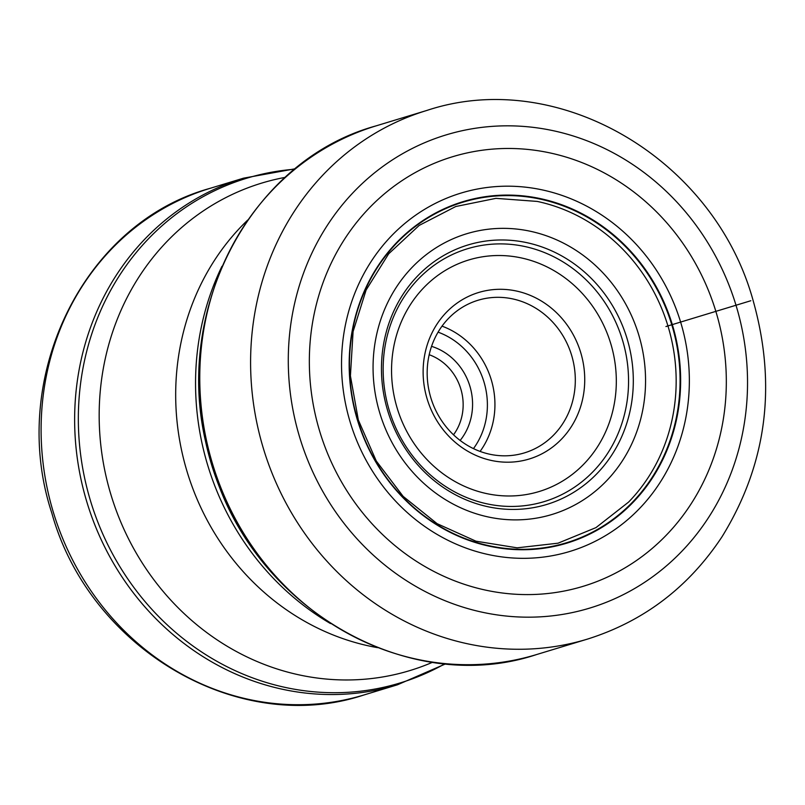 <?xml version="1.0" encoding="UTF-8"?>
<svg xmlns="http://www.w3.org/2000/svg" width="805" height="805" viewBox="0 0 805 805"><rect width="100%" height="100%" fill="white"/><g stroke="black" fill="none" stroke-linecap="round" stroke-linejoin="round"><path stroke-width="1.21" d="M665.926 326.538L672.316 324.596A178.469 164.522 73.1 0 1 566.78 543.174A178.469 164.522 73.1 0 1 357.49 420.24A178.469 164.522 -106.9 0 1 463.026 201.663A178.469 164.522 -106.9 0 1 672.316 324.596L715.846 311.364A224.494 206.955 73.1 0 0 452.571 156.733A224.494 206.955 73.1 0 0 319.816 431.691A224.494 206.955 73.1 0 0 583.092 586.332A224.494 206.955 73.1 0 0 715.846 311.364L750.824 300.738M429.186 354.723A50.755 46.791 -106.9 0 1 460.792 388.865A50.755 46.791 -106.9 0 1 453.517 434.801M431.561 346.351A58.01 53.472 -106.9 0 1 469.868 386.098A58.01 53.472 -106.9 0 1 460.148 440.446M571.59 355.196A79.755 73.527 -106.9 0 1 524.427 452.883A79.755 73.527 -106.9 0 1 430.886 397.942A79.755 73.527 -106.9 0 1 478.059 300.255A79.755 73.527 -106.9 0 1 571.59 355.196M427.183 399.069A87.01 80.208 -106.9 0 1 478.633 292.497A87.01 80.208 -106.9 0 1 580.677 352.439A87.01 80.208 -106.9 0 1 529.227 459.001A87.01 80.208 -106.9 0 1 427.183 399.069M299.822 437.769A247.256 227.936 -106.9 0 1 446.03 134.928A247.256 227.936 -106.9 0 1 736.001 305.246A247.256 227.936 -106.9 0 1 589.783 608.077A247.256 227.936 -106.9 0 1 299.822 437.769M426.851 110.446A276.256 254.672 73.1 0 0 263.487 448.808A276.256 254.672 73.1 0 0 587.469 639.1C643.759 621.349 688.597 587.268 721.974 536.834C766.742 464.264 777.087 385.343 752.997 300.084C713.773 158.545 558.016 66.785 426.851 110.446L376.016 125.892A276.256 254.672 -106.9 0 0 212.661 464.244A276.256 254.672 -106.9 0 0 536.633 654.535L587.469 639.1M537.237 201.421A176.235 162.469 -106.9 0 1 667.939 325.924A176.235 162.469 73.1 0 1 628.584 502.089L595.972 527.617L558.026 543.194L517.152 547.833L475.956 541.191L437.105 523.673L403.144 496.373L376.297 461.044L358.326 419.989L350.417 375.875L353.083 331.59L366.114 290.011L388.654 253.837L419.194 225.41L455.741 206.523L495.94 198.352L537.237 201.421M357.772 420.16A177.986 164.079 -106.9 0 1 463.026 202.156A177.986 164.079 -106.9 0 1 671.773 324.757A177.986 164.079 73.1 0 1 566.509 542.761A177.986 164.079 73.1 0 1 357.772 420.16M350.266 422.434A187.263 172.632 -106.9 0 1 461.003 193.079A187.263 172.632 -106.9 0 1 680.617 322.07A187.263 172.632 73.1 0 1 569.88 551.435A187.263 172.632 73.1 0 1 350.266 422.434M245.887 538.062A264.654 243.975 -106.9 0 1 211.614 464.797A264.654 243.975 -106.9 0 1 211.554 464.586A264.654 243.975 -106.9 0 1 199.207 384.428M221.949 266.324A263.547 242.959 73.1 0 0 207.851 465.713A263.547 242.959 73.1 0 0 207.921 465.924A263.547 242.959 73.1 0 0 330.483 623.553M377.595 647.663A246.622 227.352 -106.9 0 1 187.193 471.982A246.622 227.352 -106.9 0 1 247.688 220.077M285.322 177.352A254.742 234.839 73.1 0 0 111.06 495.115A254.742 234.839 73.1 0 0 432.637 662.233M445.034 663.712A263.758 243.15 -106.9 0 1 90.703 501.525A263.758 243.15 -106.9 0 1 90.643 501.314A263.758 243.15 -106.9 0 1 294.801 169.221M295.405 168.738L243.543 178.167A264.744 244.056 73.1 0 0 86.99 502.431A264.744 244.056 73.1 0 0 87.051 502.632A264.744 244.056 73.1 0 0 397.469 684.793L445.809 663.783M397.469 684.793L363.93 694.977A264.744 244.056 -106.9 0 1 53.553 512.916A264.744 244.056 -106.9 0 1 53.452 512.614A264.744 244.056 -106.9 0 1 210.014 188.36L243.543 178.167M438.081 332.153A73.959 68.184 73.1 0 1 483.946 381.822A73.959 68.184 73.1 0 1 484.006 382.033A73.959 68.184 -106.9 0 1 473.461 448.616M480.082 451.414A79.755 73.527 73.1 0 0 491.281 379.839A79.755 73.527 73.1 0 0 491.211 379.618A79.755 73.527 73.1 0 0 442.026 326.146M397.197 408.185A121.012 111.553 -106.9 0 1 397.137 407.984A121.012 111.553 73.1 0 1 468.842 259.945A121.012 111.553 73.1 0 1 610.663 343.322A121.012 111.553 73.1 0 1 610.733 343.524A121.012 111.553 -106.9 0 1 539.018 491.563A121.012 111.553 -106.9 0 1 397.197 408.185M389.248 410.359A132.121 121.797 73.1 0 0 389.318 410.57A132.121 121.797 73.1 0 0 544.16 501.616A132.121 121.797 73.1 0 0 622.456 339.982A132.121 121.797 73.1 0 0 622.386 339.76A132.121 121.797 73.1 0 0 467.544 248.725A132.121 121.797 73.1 0 0 389.248 410.359M626.984 338.362A135.592 124.996 -106.9 0 1 546.947 504.393A135.592 124.996 -106.9 0 1 387.879 411.345A135.592 124.996 -106.9 0 1 387.789 411.043A135.592 124.996 -106.9 0 1 467.826 245.012A135.592 124.996 -106.9 0 1 626.894 338.06A135.592 124.996 -106.9 0 1 626.984 338.362M379.91 413.438A146.701 135.24 -106.9 0 1 466.659 233.752A146.701 135.24 -106.9 0 1 638.707 334.8A146.701 135.24 -106.9 0 1 551.958 514.486A146.701 135.24 -106.9 0 1 379.91 413.438M536.633 654.535C406.907 697.875 251.462 606.487 212.007 464.445C165.78 324.465 244.106 162.047 376.016 125.892M363.93 694.977C238.652 736.726 89.496 648.9 51.832 513.107C7.587 379.316 82.684 223.357 210.014 188.36"/></g></svg>
